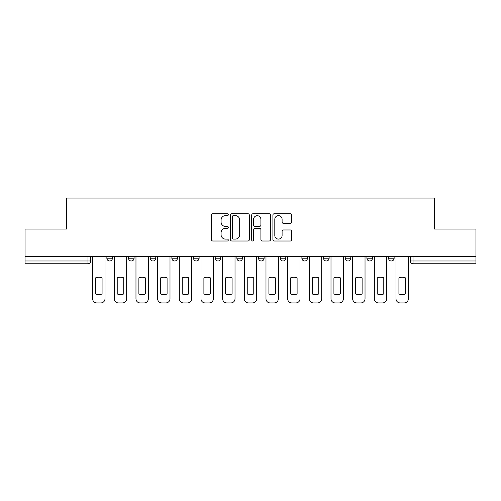 <?xml version="1.0" encoding="UTF-8"?>
<svg xmlns="http://www.w3.org/2000/svg" width="501" height="501" viewBox="0 0 501 501"><rect width="100%" height="100%" fill="white"/><g stroke="black" fill="none" stroke-linecap="round" stroke-linejoin="round"><path stroke-width="0.75" d="M228.274 214.691A0.952 0.952 0 0 0 227.322 213.739L212.831 213.739A1.365 1.365 0 0 0 211.472 215.098L211.472 239.641A1.365 1.365 0 0 0 212.831 241.006L227.322 241.006A0.952 0.952 0 0 0 228.274 240.054A0.952 0.952 0 0 0 227.322 239.096L225.444 239.096A4.365 4.365 0 0 1 221.085 234.737L221.085 232.689A4.365 4.365 0 0 1 225.444 228.324L227.322 228.324A0.952 0.952 0 0 0 228.274 227.373A0.952 0.952 0 0 0 227.322 226.414L225.444 226.414A4.365 4.365 0 0 1 221.085 222.056L221.085 220.008A4.365 4.365 0 0 1 225.444 215.643L227.322 215.643A0.952 0.952 0 0 0 228.274 214.691M345.239 256.681L345.239 258.209L350.794 258.209A2.781 2.781 0 0 1 348.013 260.99A2.781 2.781 0 0 1 345.239 258.209L345.239 256.681M280.228 256.681L280.228 258.209L285.783 258.209A2.781 2.781 0 0 1 283.002 260.99A2.781 2.781 0 0 1 280.228 258.209L280.228 256.681M236.885 256.681L236.885 258.209L242.44 258.209A2.781 2.781 0 0 1 239.666 260.99A2.781 2.781 0 0 1 236.885 258.209L236.885 256.681M215.217 256.681L215.217 258.209L220.772 258.209A2.781 2.781 0 0 1 217.998 260.99A2.781 2.781 0 0 1 215.217 258.209L215.217 256.681M171.874 258.209L171.874 256.681L171.874 258.209A2.781 2.781 0 0 0 174.655 260.99A2.781 2.781 0 0 1 171.874 258.209L177.435 258.209A2.781 2.781 0 0 1 174.655 260.99M128.538 258.209L128.538 256.681L128.538 258.209A2.781 2.781 0 0 0 131.318 260.99A2.781 2.781 0 0 1 128.538 258.209L134.093 258.209A2.781 2.781 0 0 1 131.318 260.99A2.781 2.781 0 0 0 134.093 258.209L134.093 256.681L134.093 258.209M290.348 223.352A1.365 1.365 0 0 0 291.714 221.987L291.714 215.098A1.365 1.365 0 0 0 290.348 213.739L274.26 213.739A1.365 1.365 0 0 0 272.895 215.098L272.895 239.641A1.365 1.365 0 0 0 274.26 241.006L290.348 241.006A1.365 1.365 0 0 0 291.714 239.641L291.714 231.324A1.365 1.365 0 0 0 290.348 229.965L283.46 229.965A1.365 1.365 0 0 0 282.101 231.324L282.101 235.451A3.645 3.645 0 0 1 278.45 239.096A3.645 3.645 0 0 1 274.805 235.451L274.805 219.294A3.645 3.645 0 0 1 278.45 215.643A3.645 3.645 0 0 1 282.101 219.294L282.101 221.987A1.365 1.365 0 0 0 283.46 223.352L290.348 223.352M25.05 256.681L25.05 229.038L66.445 229.038L66.445 198.064L434.555 198.064L434.555 229.038L475.95 229.038L475.95 256.681L25.05 256.681L25.05 260.99L90.756 260.99L90.756 256.681L90.756 260.99A2.781 2.781 0 0 1 87.976 263.764L25.05 263.764L25.05 260.99M249.304 215.098A1.365 1.365 0 0 0 247.945 213.739L231.857 213.739A1.365 1.365 0 0 0 230.491 215.098L230.491 239.641A1.365 1.365 0 0 0 231.857 241.006L247.945 241.006A1.365 1.365 0 0 0 249.304 239.641L249.304 215.098M253.055 213.739L269.143 213.739A1.365 1.365 0 0 1 270.509 215.098L270.509 239.641A1.365 1.365 0 0 1 269.143 241.006L262.261 241.006A1.365 1.365 0 0 1 260.896 239.641L260.896 229.69A1.365 1.365 0 0 0 259.531 228.324L254.965 228.324A1.365 1.365 0 0 0 253.6 229.69L253.6 240.054A0.952 0.952 0 0 1 252.648 241.006A0.952 0.952 0 0 1 251.696 240.054L251.696 215.098A1.365 1.365 0 0 1 253.055 213.739M410.244 256.681L410.244 260.99L475.95 260.99L475.95 263.764L413.024 263.764A2.781 2.781 0 0 1 410.244 260.99M475.95 256.681L475.95 260.99M394.13 256.681L394.13 258.209A2.781 2.781 0 0 1 391.356 260.99A2.781 2.781 0 0 1 388.576 258.209A2.781 2.781 0 0 0 391.356 260.99M388.576 256.681L388.576 258.209L394.13 258.209M372.462 256.681L372.462 258.209A2.781 2.781 0 0 1 369.682 260.99A2.781 2.781 0 0 1 366.907 258.209A2.781 2.781 0 0 0 369.682 260.99M366.907 256.681L366.907 258.209L372.462 258.209M350.794 256.681L350.794 258.209A2.781 2.781 0 0 1 348.013 260.99M329.126 256.681L329.126 258.209A2.781 2.781 0 0 1 326.345 260.99A2.781 2.781 0 0 1 323.565 258.209L329.126 258.209M323.565 256.681L323.565 258.209M301.896 256.681L301.896 258.209L307.451 258.209L307.451 256.681L307.451 258.209A2.781 2.781 0 0 1 304.677 260.99A2.781 2.781 0 0 1 301.896 258.209A2.781 2.781 0 0 0 304.677 260.99M285.783 256.681L285.783 258.209M264.115 256.681L264.115 258.209A2.781 2.781 0 0 1 261.334 260.99A2.781 2.781 0 0 1 258.56 258.209L264.115 258.209L264.115 256.681M258.56 256.681L258.56 258.209M242.44 258.209L242.44 256.681L242.44 258.209A2.781 2.781 0 0 1 239.666 260.99M220.772 258.209L220.772 256.681L220.772 258.209A2.781 2.781 0 0 1 217.998 260.99M199.104 256.681L199.104 258.209A2.781 2.781 0 0 1 196.323 260.99A2.781 2.781 0 0 1 193.549 258.209A2.781 2.781 0 0 0 196.323 260.99A2.781 2.781 0 0 0 199.104 258.209L199.104 256.681M193.549 256.681L193.549 258.209L199.104 258.209M177.435 256.681L177.435 258.209M155.761 256.681L155.761 258.209A2.781 2.781 0 0 1 152.987 260.99A2.781 2.781 0 0 1 150.206 258.209A2.781 2.781 0 0 0 152.987 260.99M150.206 256.681L150.206 258.209L155.761 258.209M112.424 256.681L112.424 258.209A2.781 2.781 0 0 1 109.644 260.99A2.781 2.781 0 0 1 106.87 258.209A2.781 2.781 0 0 0 109.644 260.99A2.781 2.781 0 0 0 112.424 258.209L112.424 256.681M106.87 256.681L106.87 258.209L112.424 258.209M87.976 256.681L87.976 263.764A2.781 2.781 0 0 0 90.756 260.99M233.353 215.643A0.952 0.952 0 0 0 232.401 216.601L232.401 238.144A0.952 0.952 0 0 0 233.353 239.096L235.332 239.096A4.365 4.365 0 0 0 239.697 234.737L239.697 220.008A4.365 4.365 0 0 0 235.332 215.643L233.353 215.643M260.896 219.363A3.645 3.645 0 0 0 257.251 215.712A3.645 3.645 0 0 0 253.6 219.363L253.6 225.055A1.365 1.365 0 0 0 254.965 226.414L259.531 226.414A1.365 1.365 0 0 0 260.896 225.055L260.896 219.363M95.547 277.88L95.547 293.968A8.68 8.68 0 0 0 102.072 293.968L102.072 277.88A8.68 8.68 0 0 0 95.547 277.88M92.629 256.681L92.629 298.771A4.165 4.165 0 0 0 96.799 302.936L100.826 302.936A4.165 4.165 0 0 0 104.991 298.771L104.991 256.681M117.215 277.88L117.215 293.968A8.68 8.68 0 0 0 123.747 293.968L123.747 277.88A8.68 8.68 0 0 0 117.215 277.88M114.297 256.681L114.297 298.771A4.165 4.165 0 0 0 118.468 302.936L122.494 302.936A4.165 4.165 0 0 0 126.665 298.771L126.665 256.681M138.883 277.88L138.883 293.968A8.68 8.68 0 0 0 145.415 293.968L145.415 277.88A8.68 8.68 0 0 0 138.883 277.88M135.971 256.681L135.971 298.771A4.165 4.165 0 0 0 140.136 302.936L144.163 302.936A4.165 4.165 0 0 0 148.334 298.771L148.334 256.681M160.558 277.88L160.558 293.968A8.68 8.68 0 0 0 167.083 293.968L167.083 277.88A8.68 8.68 0 0 0 160.558 277.88M157.64 256.681L157.64 298.771A4.165 4.165 0 0 0 161.804 302.936L165.837 302.936A4.165 4.165 0 0 0 170.002 298.771L170.002 256.681M182.226 277.88L182.226 293.968A8.68 8.68 0 0 0 188.752 293.968L188.752 277.88A8.68 8.68 0 0 0 182.226 277.88M179.308 256.681L179.308 298.771A4.165 4.165 0 0 0 183.479 302.936L187.506 302.936A4.165 4.165 0 0 0 191.67 298.771L191.67 256.681M203.894 277.88L203.894 293.968A8.68 8.68 0 0 0 210.426 293.968L210.426 277.88A8.68 8.68 0 0 0 203.894 277.88M200.976 256.681L200.976 298.771A4.165 4.165 0 0 0 205.147 302.936L209.174 302.936A4.165 4.165 0 0 0 213.345 298.771L213.345 256.681M225.563 277.88L225.563 293.968A8.68 8.68 0 0 0 232.095 293.968L232.095 277.88A8.68 8.68 0 0 0 225.563 277.88M222.651 256.681L222.651 298.771A4.165 4.165 0 0 0 226.815 302.936L230.842 302.936A4.165 4.165 0 0 0 235.013 298.771L235.013 256.681M247.237 277.88L247.237 293.968A8.68 8.68 0 0 0 253.763 293.968L253.763 277.88A8.68 8.68 0 0 0 247.237 277.88M244.319 256.681L244.319 298.771A4.165 4.165 0 0 0 248.483 302.936L252.517 302.936A4.165 4.165 0 0 0 256.681 298.771L256.681 256.681M268.905 277.88L268.905 293.968A8.68 8.68 0 0 0 275.437 293.968L275.437 277.88A8.68 8.68 0 0 0 268.905 277.88M265.987 256.681L265.987 298.771A4.165 4.165 0 0 0 270.158 302.936L274.185 302.936A4.165 4.165 0 0 0 278.349 298.771L278.349 256.681M290.574 277.88L290.574 293.968A8.68 8.68 0 0 0 297.106 293.968L297.106 277.88A8.68 8.68 0 0 0 290.574 277.88M287.655 256.681L287.655 298.771A4.165 4.165 0 0 0 291.826 302.936L295.853 302.936A4.165 4.165 0 0 0 300.024 298.771L300.024 256.681M312.248 277.88L312.248 293.968A8.68 8.68 0 0 0 318.774 293.968L318.774 277.88A8.68 8.68 0 0 0 312.248 277.88M309.33 256.681L309.33 298.771A4.165 4.165 0 0 0 313.494 302.936L317.521 302.936A4.165 4.165 0 0 0 321.692 298.771L321.692 256.681M333.917 277.88L333.917 293.968A8.68 8.68 0 0 0 340.442 293.968L340.442 277.88A8.68 8.68 0 0 0 333.917 277.88M330.998 256.681L330.998 298.771A4.165 4.165 0 0 0 335.163 302.936L339.196 302.936A4.165 4.165 0 0 0 343.36 298.771L343.36 256.681M355.585 277.88L355.585 293.968A8.68 8.68 0 0 0 362.117 293.968L362.117 277.88A8.68 8.68 0 0 0 355.585 277.88M352.666 256.681L352.666 298.771A4.165 4.165 0 0 0 356.837 302.936L360.864 302.936A4.165 4.165 0 0 0 365.029 298.771L365.029 256.681M377.253 277.88L377.253 293.968A8.68 8.68 0 0 0 383.785 293.968L383.785 277.88A8.68 8.68 0 0 0 377.253 277.88M374.335 256.681L374.335 298.771A4.165 4.165 0 0 0 378.505 302.936L382.532 302.936A4.165 4.165 0 0 0 386.703 298.771L386.703 256.681M398.928 277.88L398.928 293.968A8.68 8.68 0 0 0 405.453 293.968L405.453 277.88A8.68 8.68 0 0 0 398.928 277.88M396.009 256.681L396.009 298.771A4.165 4.165 0 0 0 400.174 302.936L404.201 302.936A4.165 4.165 0 0 0 408.371 298.771L408.371 256.681M413.024 256.681L413.024 263.764"/></g></svg>
